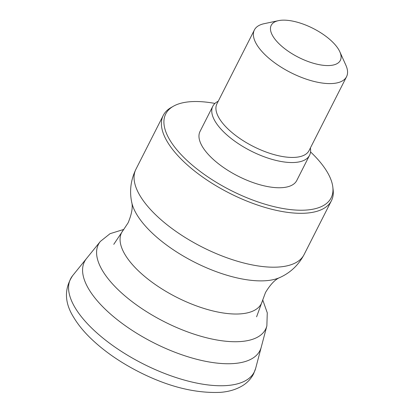 <?xml version="1.0" encoding="UTF-8"?>
<svg xmlns="http://www.w3.org/2000/svg" width="413" height="413" viewBox="0 0 413 413"><rect width="100%" height="100%" fill="white"/><g stroke="black" fill="none" stroke-linecap="round" stroke-linejoin="round"><path stroke-width="0.62" d="M214.956 103.426A92.739 38.75 26.9 0 0 173.367 106.249A92.739 38.75 26.9 0 0 230.913 190.434A92.739 38.75 26.9 0 0 332.832 187.151A92.739 38.75 26.9 0 0 311.139 152.485A92.739 38.75 26.9 0 0 310.545 151.922M309.549 155.298L296.761 180.507A54.232 22.663 -153.1 0 1 261.259 185.127A54.232 22.663 -153.1 0 1 211.735 157.952A54.232 22.663 -153.1 0 1 200.031 131.437L212.824 106.224A54.232 22.663 26.9 0 0 250.934 150.972A54.232 22.663 26.9 0 0 309.549 155.298A54.232 22.663 26.9 0 0 310.535 149.047L310.406 147.931M173.367 106.249L171.008 107.592A94.288 39.4 26.9 0 0 163.259 115.392A94.288 39.4 26.9 0 0 229.514 193.186A94.288 39.4 26.9 0 0 331.427 200.708A94.288 39.4 26.9 0 0 333.141 189.846L332.832 187.151M331.98 41.439A38.75 16.19 26.9 0 0 278.465 20.65A38.75 16.19 26.9 0 0 298.454 57.299A38.75 16.19 26.9 0 0 339.832 51.785A38.75 16.19 26.9 0 0 331.98 41.439M339.832 51.785L345.877 65.223A51.666 21.59 -153.1 0 1 346.548 76.699A51.666 21.59 -153.1 0 1 290.706 72.574A51.666 21.59 -153.1 0 1 254.398 29.948A51.666 21.59 -153.1 0 1 264.057 23.711L278.465 20.65M254.398 29.948L216.939 103.787A51.666 21.59 26.9 0 0 253.246 146.414A51.666 21.59 26.9 0 0 309.089 150.533L346.548 76.699M218.26 101.18L217.284 101.737A54.232 22.663 26.9 0 0 212.824 106.224M86.534 258.502A98.356 41.099 -153.1 0 0 153.636 342.749A98.356 41.099 -153.1 0 0 261.253 347.147L255.652 368.375A102.982 43.035 -153.1 0 1 142.97 363.776A102.982 43.035 -153.1 0 1 72.709 275.564L100.349 241.44A93.73 39.168 -153.1 0 1 100.354 241.435L110.049 233.691L123.838 229.406M261.253 347.147L266.865 325.919A93.73 39.168 -153.1 0 1 266.865 325.919A93.73 39.168 -153.1 0 1 164.307 321.722A93.73 39.168 -153.1 0 1 100.349 241.44M304.087 254.594C298.553 264.976 290.602 272.559 280.236 277.35A87.649 36.623 -153.1 0 1 151.834 232.715A87.649 36.623 -153.1 0 1 131.644 201.967C129.383 190.77 130.807 179.872 135.918 169.278A94.288 39.4 26.9 0 0 156.259 215.385A94.288 39.4 26.9 0 0 242.369 262.627A94.288 39.4 26.9 0 0 304.087 254.594L331.427 200.708M113.766 244.346L123.404 229.933A78.382 32.756 26.9 0 0 176.697 297.293A78.382 32.756 26.9 0 0 262.534 300.519L265.497 292.507C270.52 284.206 275.43 279.152 280.236 277.35M262.704 299.853L267.273 312.822L266.865 325.909M255.652 368.375L253.592 373.827C251.114 378.623 247.583 382.484 242.999 385.406C236.577 389.392 229.029 391.71 220.361 392.35C195.401 393.419 168.643 386.785 140.079 372.454C120.152 362.418 103.374 350.725 89.735 337.369C83.173 330.88 77.892 324.319 73.896 317.69C64.392 302.781 64 288.739 72.709 275.564M123.404 229.933L128.118 222.803C131.85 213.851 133.027 206.903 131.644 201.967M135.918 169.278L163.259 115.392M256.597 316.807L262.534 300.519"/></g></svg>
